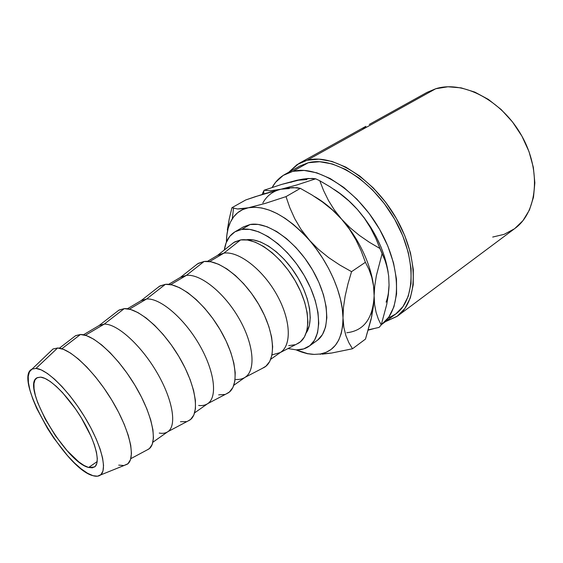 <?xml version="1.0" encoding="UTF-8"?>
<svg xmlns="http://www.w3.org/2000/svg" width="563" height="563" viewBox="0 0 563 563"><rect width="100%" height="100%" fill="white"/><g stroke="black" fill="none" stroke-linecap="round" stroke-linejoin="round"><path stroke-width="0.84" d="M40.635 377.14C49.917 377.864 68.623 396.507 82.135 419.189C95.724 441.856 100.847 462.948 94.535 466.994L88.63 467.473L97.202 461.561L88.63 467.473L92.409 467.818L95.203 466.431L96.864 463.328L97.308 458.571L96.47 452.328L94.359 444.812L91.044 436.325L81.353 417.894L75.393 408.752L62.521 392.608L56.18 386.302L50.269 381.517L45.019 378.435L40.635 377.14L37.271 377.632L35.026 379.842L33.956 383.642L34.069 388.857L35.328 395.254L37.672 402.587L45.167 418.971L55.463 435.769L67.187 450.759L78.785 461.885L84.028 465.453L88.63 467.473C65.772 462.554 20.986 385.641 36.891 377.836L40.635 377.14M395.726 314.013L402.946 306.624L408.245 296.279L411.039 283.499L411.103 268.748L408.337 252.639L402.791 235.904L394.684 219.317L384.381 203.686L372.382 189.773L359.271 178.204L345.696 169.491L332.283 163.953L319.615 161.722L308.214 162.756L300.037 165.958L284.758 174.481L292.837 171.349L308.214 162.756L299.917 166.029M387.963 318.243L395.747 313.999C415.839 299.805 416.831 257.713 394.529 219.042C372.425 180.28 333.036 156.021 308.214 162.756L292.837 171.349L283.224 175.396L275.617 182.264L272.161 187.472C275.251 181.821 279.452 177.493 284.758 174.481M514.807 228.522L522.928 220.668L529.431 210.006L533.492 197.233L534.85 182.82L533.351 167.38L529.002 151.595L521.95 136.211L512.513 121.946L501.133 109.496L488.367 99.405L474.834 92.114L461.153 87.87L447.93 86.772L435.713 88.75L307.145 160.258L297.137 164.551L288.742 172.264L298.911 163.495L307.145 160.258L435.713 88.75L426.895 92.452L369.258 124.444M351.924 134.078L349.876 135.204M309.101 346.224L316.92 340.629C330.805 331.171 329.939 300.269 313.049 270.831C296.307 241.344 267.756 221.09 250.127 224.503L243.399 226.91L235.024 231.78L241.696 229.415L250.127 224.503L241.696 229.415C259.205 226.115 287.777 246.622 304.674 276.313C321.712 305.941 322.796 336.906 309.045 346.266C305.456 348.793 301.212 349.996 296.321 349.883L288.031 348.553L296.321 349.883L303.619 348.933L309.777 345.71L314.506 340.256L317.56 332.705L318.757 323.31L317.982 312.416L315.231 300.466L310.579 287.974L304.21 275.504L296.398 263.625L287.517 252.893L277.967 243.772L268.199 236.65L258.628 231.808L249.683 229.387L241.696 229.415L234.975 231.808L229.725 236.397L226.101 242.92L224.32 250.007C225.594 241.428 229.169 235.355 235.024 231.78M118.723 465.115L123.951 465.538L127.942 463.722L130.496 459.661L131.453 453.44L130.722 445.249L128.273 435.375L124.177 424.213L118.582 412.243L111.72 399.99L103.902 388.02L95.485 376.886L86.857 367.083L78.412 359.039L70.509 353.057L63.478 349.349L57.588 348.004L52.999 349.011L32.021 369.117L36.004 368.42L57.588 348.004L53.035 348.983L50.311 351.586M123.98 465.531L127.428 464.137C136.056 458.254 129.983 430.399 112.276 400.912C94.668 371.397 69.96 348.061 57.588 348.004L36.004 368.42C46.813 369.025 68.939 390.792 85.126 417.739C101.396 444.664 107.688 469.873 100.481 475.01C98.638 476.404 96.146 476.629 93.001 475.693C65.47 469.253 12.541 377.801 32.021 369.117M146.999 449.999L149.476 448.5L152.242 444.327L153.432 438.035L152.932 429.822L150.722 419.977L146.852 408.893L141.454 397.049L134.768 384.972L127.076 373.206L118.737 362.298L110.137 352.734L101.664 344.915L93.683 339.165L86.526 335.661L80.474 334.485L61.846 348.779L80.474 334.485L75.541 335.717L59.375 348.18M117.027 311.599L119.152 310.016L124.254 308.63C137.942 307.609 162.996 329.221 179.52 357.596C196.163 385.936 200.048 413.545 189.794 420.054L187.831 421.103L190.695 419.372L193.855 414.987L195.46 408.576L195.389 400.328L193.609 390.553L190.153 379.638L185.128 368.047L178.752 356.295L171.307 344.922L163.129 334.436L154.593 325.315L146.084 317.947L137.977 312.606L130.609 309.481L124.254 308.63L104.211 324.119L124.254 308.63L118.793 310.227L99.172 325.477L104.211 324.119L85.386 335.288L104.211 324.119L99.236 325.442L83.43 334.795M141.017 300.705L146.556 299.002L129.42 309.164L146.556 299.002L141.25 300.565L127.372 308.784M157.534 287.77L159.976 285.955L165.388 284.336C179.787 282.703 204.967 303.26 220.816 330.903C236.798 358.518 239.437 385.944 228.304 392.833L226.185 393.945L229.437 391.989L232.934 387.435L234.905 380.926L235.221 372.671L233.821 362.973L230.731 352.22L226.044 340.868L219.957 329.432L212.744 318.426L204.721 308.341L196.255 299.629L187.732 292.654L179.534 287.693L171.982 284.899L165.388 284.336L146.556 299.002L165.388 284.336L159.42 286.286L141.039 300.691M180.371 277.418L186.374 275.377L170.758 284.646L186.374 275.377L180.786 277.158L168.64 284.35M195.664 265.335L198.429 263.294L204.102 261.478C219.12 259.297 244.356 278.882 259.585 305.85C274.941 332.775 276.454 359.996 264.547 367.21L262.295 368.378L265.926 366.203L269.712 361.502L272.006 354.922L272.654 346.667L271.598 337.054L268.832 326.47L264.455 315.364L258.635 304.224L251.633 293.555L243.765 283.836L235.383 275.497L226.868 268.896L218.592 264.272L210.9 261.788L204.102 261.478L186.374 275.377L204.102 261.478L197.662 263.758L180.427 277.376M217.445 255.482L223.891 253.125L209.647 261.577L223.891 253.125L218.05 255.095L207.465 261.366M231.625 244.187L234.708 241.914L240.598 239.922C256.151 237.262 281.401 255.961 296.039 282.295C310.811 308.573 311.297 335.569 298.707 343.05L296.342 344.267L300.346 341.875L304.386 337.054L306.962 330.418L307.912 322.184L307.152 312.669L304.689 302.247L300.586 291.367L295.019 280.508L288.214 270.163L280.494 260.789L272.196 252.794L263.702 246.531L255.377 242.217L247.572 240.007L240.598 239.922L223.891 253.125L240.598 239.922L233.715 242.526L217.543 255.398M246.397 239.775L253.061 239.852L260.5 241.949L268.417 246.024L276.489 251.957L284.357 259.515L291.669 268.375L298.108 278.171L303.373 288.446L307.243 298.756L309.566 308.644L310.262 317.687L309.34 325.527L306.265 332.853C314.041 321.473 309.84 296.145 295.61 274.097C281.451 252.006 260.071 237.551 246.397 239.775M288.699 345.626L295.033 344.746M270.754 359.257L280.817 352.171C292.042 344.64 290.642 318.82 276.299 293.83C262.076 268.804 238.367 250.915 223.891 253.125C238.501 250.88 262.506 269.156 276.672 294.491C290.972 319.784 291.908 345.576 280.212 352.572L272.006 354.901M233.856 385.226L245.398 377.097C256.059 369.99 253.772 343.958 238.881 318.257C224.109 292.514 200.351 273.646 186.374 275.377C200.442 273.632 224.419 292.781 239.162 318.742C254.033 344.662 255.996 370.658 244.989 377.372C242.414 379.012 239.352 379.701 235.798 379.448M218.669 394.853L224.609 394.473M194.643 412.827L207.831 403.544C217.832 396.915 214.552 370.7 199.07 344.246C183.7 317.75 159.941 297.813 146.556 299.002C159.991 297.806 183.883 317.919 199.246 344.542C214.721 371.137 217.811 397.316 207.599 403.699C205.15 405.297 202.173 405.888 198.662 405.451M180.47 421.708L186.163 421.617M152.883 442.215L167.901 431.645C177.148 425.572 172.75 399.216 156.627 371.953C140.602 344.662 116.9 323.556 104.211 324.119C116.914 323.549 140.666 344.725 156.683 372.059C172.806 399.357 177.148 425.705 167.837 431.694C165.55 433.236 162.686 433.693 159.238 433.06M147.006 449.992L148.801 449.035C158.048 442.982 152.777 415.212 135.437 386.091C118.195 356.942 93.324 334.162 80.474 334.485L75.724 335.611L73.922 336.963M36.004 368.42L41.183 369.877L47.412 373.473L54.456 379.124L62.043 386.633L69.826 395.698L77.462 405.937L84.619 416.894L90.953 428.077L96.203 438.971L100.13 449.105L102.6 458.05L103.543 465.453L102.959 471.041L100.911 474.644L97.533 476.199L93.001 475.693L87.511 473.23L81.29 468.944L74.569 463.032L67.588 455.727L53.781 438.056L47.405 428.267L36.715 408.386L32.774 398.935L29.973 390.25L28.431 382.643L28.241 376.408L29.452 371.819L32.056 369.096L36.004 368.42M317.666 340.066L322.451 334.584L325.576 327.019L326.85 317.631L326.153 306.765L323.479 294.857L318.897 282.429L312.585 270.029L304.836 258.241L295.99 247.593L286.468 238.564L276.707 231.534L267.129 226.776L258.15 224.419L250.127 224.503L243.399 226.91M492.709 237.051L504.131 234.342L514.357 228.852M397.534 316.04L385.366 321.712L397.084 316.371L404.818 308.587L410.314 297.947L413.228 284.779L413.319 269.571L410.483 252.942L404.769 235.658L396.401 218.521L385.761 202.377L373.36 188.007L359.82 176.078L345.795 167.105L331.952 161.419L318.89 159.146L307.145 160.258C332.656 153.213 373.297 178.105 396.148 218.085C419.21 257.967 418.196 301.395 397.534 316.04L514.849 228.487C537.229 212.413 541.747 171.272 521.732 135.817C501.936 100.256 462.751 80.136 435.713 88.75L426.747 92.529M292.837 171.349C317.419 164.832 356.921 189.689 379.385 228.958C402.052 268.143 401.532 310.452 381.707 324.436L388.787 317.124L393.938 306.8L396.577 293.992L396.472 279.164L393.53 262.928L387.816 246.024L379.546 229.24L369.103 213.391L356.991 199.239L343.81 187.458L330.192 178.534L316.779 172.813L304.161 170.427L292.837 171.349M373.98 328.602L368.265 330.136L373.98 328.602M388.35 293.365L389.054 285.082M303.309 179.52L296.708 180.308L302.95 179.09L312.282 178.422L315.66 178.809L319.777 180.751L330.066 186.817L339.827 193.51L348.969 200.998L357.343 209.408C374.191 228.965 384.473 249.951 388.189 272.379L384.557 256.805L380.898 246.805L376.239 236.861L370.686 227.178L364.338 217.965L357.343 209.408L349.841 201.695L341.994 194.967L333.972 189.358M262.851 202.94C266.904 195.671 272.964 191.096 281.021 189.217L270.303 190.794L264.146 190.217L281.599 184.432L302.95 179.09L308.088 178.492L315.66 178.809L296.602 185.051L281.021 189.217L270.303 190.794L264.146 190.217L262.639 193.172L264.146 190.217L281.599 184.432L296.708 180.308L290.775 182.328M386.105 302.169C387.935 297.18 388.92 291.493 389.054 285.11L388.364 294.576L386.725 304.47L381.207 324.978L379.082 327.406L381.207 324.978L378.336 319.073L376.077 312.345L374.613 304.611L374.121 295.744L374.719 286.088L376.344 275.736L382.094 253.695L385.071 260.556L387.316 267.981L388.688 276.13L389.054 285.11L388.364 294.576L386.725 304.47L381.207 324.978L378.336 319.073L376.077 312.345L374.613 304.611L374.121 295.744C373.002 318.503 363.881 330.833 346.759 332.733M368.357 329.812L379.082 327.406L368.357 329.812M262.639 193.172L262.323 194.376L262.639 193.172M333.852 189.288C342.072 194.404 349.904 201.111 357.343 209.408L364.535 218.437L370.63 228.05L375.725 238.135L379.926 248.487L369.448 242.329L359.468 235.475L350.137 227.804L341.642 219.218L334.443 210.09L328.475 200.512L323.626 190.653L319.777 180.751L330.066 186.817L339.827 193.51L348.969 200.998L357.343 209.408L364.535 218.437L370.63 228.05L375.725 238.135L385.071 260.556L387.316 267.981L388.688 276.13L389.054 285.11M306.863 179.611L296.708 180.308M289.368 188.535L281.021 189.217L255.384 196.642L245.735 199.956L231.949 207.691L245.735 199.956L264.709 193.637L281.021 189.217L287.602 188.028L297.081 187.697L300.339 188.366L311.677 194.798L322.437 201.955L332.487 210.034L341.642 219.218C361.481 241.379 374.515 272.633 374.121 295.744L374.719 286.088L376.344 275.736L382.094 253.695L379.926 248.487L369.448 242.329L359.468 235.475L350.137 227.804L341.642 219.218L334.443 210.09L328.475 200.512L323.626 190.653L319.777 180.751L315.66 178.809L296.602 185.051L281.021 189.217L292.894 187.549L300.339 188.366L311.677 194.798L322.437 201.955L332.487 210.034L341.642 219.218L349.398 229.127L355.858 239.747L361.129 250.873L365.401 262.295L369.004 269.508L371.777 277.362L373.543 286.06L374.121 295.744L373.445 306.005L371.045 319.502L365.478 339.095L352.501 348.764L348.863 342.698L345.914 335.682L343.873 327.483L343.008 317.905L343.465 307.363L345.175 295.955L347.948 283.956L351.551 271.669L365.401 262.295L369.004 269.508L371.777 277.362L373.543 286.06L374.121 295.744C374.515 272.633 361.481 241.379 341.642 219.218C332.993 209.506 323.929 201.948 314.457 196.536C323.929 201.948 332.993 209.506 341.642 219.218L349.398 229.127L355.858 239.747L361.129 250.873L365.401 262.295L351.551 271.669L339.834 265.046L328.686 257.629L318.285 249.212L308.897 239.676L301.092 229.479L294.773 218.718L289.811 207.684L286.004 196.628L265.124 203.44L248.36 207.775L237.495 208.979L231.949 207.691L229.218 218.993L226.671 236.749M370.785 314.464C372.945 309.115 374.057 302.873 374.121 295.744L373.445 306.005L371.636 316.8L365.478 339.095L352.501 348.764L348.863 342.698L345.914 335.682L343.873 327.483L343.008 317.905L343.465 307.363L345.175 295.955L347.948 283.956L351.551 271.669L339.834 265.046L328.686 257.629L318.285 249.212L308.897 239.676C329.074 262.618 342.79 294.597 343.008 317.905C342.642 339.426 334.894 351.488 319.756 354.092L331.544 353.05L352.501 348.764L331.544 353.05L322.31 354.162M314.175 354.409L307.497 353.74L301.965 352.135L307.497 353.74L314.175 354.409C308.468 354.204 302.451 352.698 296.117 349.876L307.553 353.62L314.175 354.409L320.382 353.993L326.047 352.347L331.065 349.468L335.323 345.372L338.729 340.087L341.192 333.683L342.635 326.251L343.008 317.905L342.276 308.798L340.432 299.087L337.49 288.974L333.507 278.657L328.546 268.354L322.705 258.283L316.11 248.656L301.092 229.479L294.773 218.718L289.811 207.684L286.004 196.628L300.339 188.366L286.004 196.628L265.124 203.44L248.36 207.775L242.132 208.76L237.495 208.979L231.949 207.691L229.218 218.993L227.339 230.007M226.502 240.661L226.481 241.963L226.502 240.661M226.432 242.083C226.467 232.73 228.423 224.968 232.287 218.803C236.066 212.92 241.421 209.246 248.36 207.775C266.566 205.023 286.75 215.657 308.897 239.676L301.233 231.534L293.267 224.384L285.181 218.374L277.13 213.595L269.283 210.119L261.781 207.993L254.772 207.219L248.36 207.775L242.653 209.619L237.727 212.673L233.652 216.861L230.464 222.068L228.191 228.191L226.847 235.109L226.432 242.083M362.769 129.145L365.901 126.415M350.179 135.036L353.677 133.135M299.059 163.411L350.221 135.007M353.663 133.1L365.887 126.316M298.707 343.05L280.332 352.508M264.547 367.21L245.06 377.344M228.304 392.833L207.627 403.685M189.794 420.054L167.837 431.694M148.801 449.035L130.799 458.662M127.428 464.137L100.481 475.01M395.747 313.999L381.707 324.436M263.906 190.639L263.625 193.968M319.756 354.092L320.396 354.296M233.511 208.38L232.287 218.803"/></g></svg>
